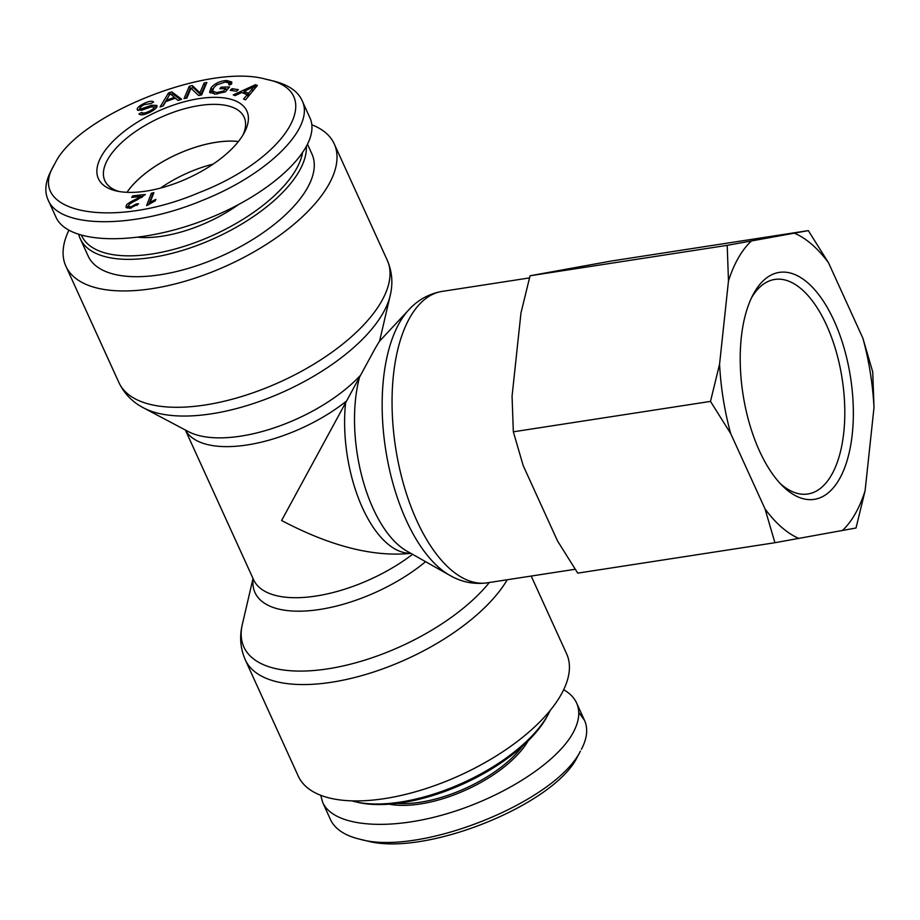 <?xml version="1.0" encoding="UTF-8"?>
<svg xmlns="http://www.w3.org/2000/svg" width="920" height="920" viewBox="0 0 920 920"><rect width="100%" height="100%" fill="white"/><g stroke="black" fill="none" stroke-linecap="round" stroke-linejoin="round"><path stroke-width="1.38" d="M379.569 341.182L390.195 295.516A143.405 64.504 -24.5 0 1 382.938 313.248A143.405 64.504 -24.5 0 1 270.008 397.52A143.405 64.504 -24.5 0 1 143.6 407.905L188.312 431.572A110.722 49.806 155.5 0 0 359.869 375.947A110.722 52.486 -98.8 0 0 406.72 551.011L449.788 575.345A143.405 67.965 81.2 0 1 385.629 449.316A143.405 67.965 81.2 0 1 408.813 309.81L379.419 341.331L375.406 347.967L281.612 520.501C330.464 546.273 373.543 557.221 410.849 553.346M531.185 576.058L566.639 653.844A147.453 66.32 155.5 0 1 459.966 775.353A147.453 66.32 155.5 0 1 298.275 776.146L245.26 659.801A147.453 66.32 -24.5 0 0 368.092 673.762A147.453 66.32 -24.5 0 0 507.242 579.749M68.839 230.333A147.453 66.32 -24.5 0 0 65.872 266.19A147.453 66.32 -24.5 0 0 189.451 279.921A147.453 66.32 -24.5 0 0 328.371 185.242A147.453 66.32 -24.5 0 0 334.236 143.888A147.453 66.32 -24.5 0 0 311.799 124.763M550.172 710.435A122.981 55.315 155.5 0 1 548.596 713.621A122.981 55.315 155.5 0 1 355.223 801.745A122.981 55.315 155.5 0 1 351.773 800.848M355.223 801.745L357.891 802.366A120.474 54.188 -24.5 0 0 547.319 716.047L548.596 713.621M360.019 839.27L366.678 840.822C424.338 857.256 553.943 805.057 577.288 757.056L580.428 751.111C554.967 802.343 419.945 856.347 360.019 839.27C344.862 835.624 335.064 829.138 330.602 819.823L322.713 802.481C333.109 825.7 383.835 831.197 441.347 815.315C498.835 799.572 554.921 764.716 572.516 733.78C579.128 722.073 580.485 711.804 576.598 702.983C574.16 697.682 569.848 693.255 563.672 689.712M522.468 746.212A89.102 40.078 155.5 0 1 396.968 803.401M389.217 804.183A90.355 40.641 -24.5 0 0 528.126 740.876M320.712 795.271L322.702 802.47M578.76 712.367L584.499 720.325C588.202 728.64 587.178 738.277 581.452 749.248M238.383 141.542A76.429 34.373 -24.5 0 0 126.983 192.314M213.164 164.093A76.429 34.373 -24.5 0 0 160.552 188.071M78.809 234.68A122.981 55.315 -24.5 0 0 80.235 238.705A122.981 55.315 -24.5 0 0 183.31 250.159A122.981 55.315 -24.5 0 0 299.184 171.189A122.981 55.315 -24.5 0 0 306.383 147.154M302.381 153.617A120.474 54.188 155.5 0 1 296.067 169.487A120.474 54.188 155.5 0 1 182.436 246.882A120.474 54.188 155.5 0 1 81.546 235.508M80.235 238.705L88.147 256.036A122.981 55.315 -24.5 0 0 191.21 267.502A122.981 55.315 -24.5 0 0 307.084 188.519A122.981 55.315 -24.5 0 0 311.96 154.042L307.683 144.635M138.632 237.325A89.102 40.078 -24.5 0 0 238.245 204.757M126.925 192.314A76.509 34.408 155.5 0 1 238.429 141.496M151.386 193.211L153.893 192.648L150.155 202.273L155.871 199.318L155.308 200.79L146.59 205.574L151.386 193.211L152.939 195.109M148.591 204.861L152.317 195.247M150.155 202.273L150.638 203.343M254.61 86.33L244.087 91.402L248.561 93.196L254.61 86.33L255.346 87.94M248.561 93.196L249.435 95.116M244.087 91.402L245.007 93.437L249.377 95.197M235.083 95.645L233.243 94.909L255.518 84.686L257.404 85.445L245.536 99.843L243.558 99.049L247.238 94.725L241.73 92.517L235.083 95.645M247.238 94.725L248.135 96.692M255.518 84.686L256.415 86.652M242.845 92.966L244.455 92.23M255.07 87.354L256.289 86.79M225.641 88.561L219.857 88.734L221.145 87.181L229.494 86.928L225.446 91.793L215.59 94.104L209.587 92.184L211.117 87.688C215.038 83.306 220.225 80.914 226.677 80.511L231.759 81.972L231.483 84.168L228.781 84.674L228.953 83.041L225.446 82.007L216.844 84.824L213.9 87.492L212.486 91.172L216.74 92.529L223.629 90.988L225.641 88.561L226.527 90.493M223.629 90.988L224.204 92.264M212.486 91.172L214.44 94.104M228.493 82.547L231.828 83.179M210.358 93.07L213.06 88.619M221.145 87.181L221.823 88.676M225.894 89.102L227.723 89.044M141.68 112.435C142.864 113.516 145.498 113.068 149.58 111.101C153.099 109.227 154.606 107.835 154.077 106.915L150.65 107.019L141.76 110.204L137.333 109.94C136.585 108.353 138.644 106.271 143.508 103.707C148.787 101.154 152.145 100.602 153.605 102.051L150.857 103.546L144.325 104.627C140.898 106.444 139.495 107.72 140.104 108.456L141.496 108.778L151.616 105.236L156.837 105.397C157.619 107.099 155.48 109.307 150.42 112.033C144.348 114.988 140.541 115.609 138.989 113.907L141.68 112.435L142.979 114.724M154.065 106.892L156.871 106.835M138.276 110.515L140.093 108.445M141.968 114.816L142.612 114.471M166.508 100.188L174.363 97.359L170.096 93.587L166.508 100.188L166.968 101.2M174.363 97.359L174.823 98.371M163.311 105.823L160.08 106.984L168.475 93.023L171.775 91.839L181.631 99.234L178.158 100.475L175.34 98.187L165.68 101.66L163.311 105.823M171.775 91.839L172.707 93.874L180.423 99.659M168.475 93.023L169.51 95.024M170.982 94.495L172.707 93.874M162.828 105.995L169.395 95.07M186.875 98.037L184.046 98.647L189.29 86.227L192.326 85.571L199.927 92.805L204.044 83.064L206.873 82.455L201.641 94.875L198.605 95.519L190.992 88.285L186.875 98.037M204.044 83.064L204.976 85.1L205.838 84.916M199.927 92.805L200.859 94.852L204.976 85.1M192.326 85.571L193.246 87.618L200.859 94.852M189.29 86.227L190.21 88.262L193.246 87.618M186.012 98.221L190.21 88.262M236.509 91.241L230.218 90.287L232.012 88.676L238.303 89.642L236.509 91.241M232.012 88.676L232.933 90.701M141.059 196.386L131.709 197.409L132.744 195.868L145.349 194.488L137.23 199.824C131.985 202.365 129.168 204.113 128.8 205.079L128.535 206.31L130.881 206.942L136.355 203.929L138.655 203.826L129.938 208.265L125.971 207.276L126.419 205.309C126.764 204.125 129.858 202.112 135.677 199.283L141.059 196.386L141.588 197.547M126.937 208.092L128.466 206.091M136.355 203.929L137.046 205.447M132.744 195.868L133.354 197.225M141.369 197.064L142.565 196.937M55.223 162.978C78.568 114.919 208.518 62.663 266.006 79.27C327.612 91.172 287.845 158.378 199.03 192.659C111.377 230.069 25.047 212.52 54.257 164.726L55.223 162.978M101.648 155.814A81.57 36.685 -24.5 0 0 116.196 190.911A81.57 36.685 -24.5 0 0 244.409 132.48A81.57 36.685 -24.5 0 0 198.018 98.796A81.57 36.685 -24.5 0 0 101.648 155.814M118.979 191.475A76.544 34.431 155.5 0 1 104.845 180.699A76.544 34.431 155.5 0 1 107.87 159.217A76.544 34.431 155.5 0 1 180.009 110.066A76.544 34.431 155.5 0 1 244.156 117.219A76.544 34.431 155.5 0 1 243.006 134.952M309.81 117.564C322.954 145.165 274.517 192.832 206.505 219.248C138.678 246.065 68.068 245.03 55.913 217.051L48.012 199.709C59.052 228.689 133.641 229.103 201.974 200.571C268.571 174.386 315.951 126.822 301.921 100.199C297.528 90.907 287.776 84.445 272.665 80.822L266.006 79.27M54.257 164.726L51.071 170.775C45.333 181.757 44.309 191.394 48.012 199.72M759.483 450.972A114.827 54.429 81.2 0 0 782.586 485.978A114.827 54.429 81.2 0 0 848.918 453.836A114.827 54.429 81.2 0 0 826.01 305.359A114.827 54.429 81.2 0 0 753.066 294.699A114.827 54.429 81.2 0 0 759.483 450.972M751.548 297.735A108.548 51.451 -98.8 0 1 774.766 279.438A108.548 51.451 -98.8 0 1 842.168 378.867A108.548 51.451 -98.8 0 1 807.875 493.994A108.548 51.451 -98.8 0 1 780.217 483.541M751.295 241.12A157.573 74.692 81.2 0 0 728.479 280.945L727.202 245.341L808.323 230.621L828.518 262.786L862.88 338.192L872.735 371.956L874 407.548L865.087 490.797L856.014 527.999L774.904 542.719L765.049 508.955L730.687 433.55L710.493 401.396L719.567 364.193L728.479 280.945M719.567 364.193A157.573 74.692 81.2 0 0 730.687 433.55M765.049 508.955A157.573 74.692 81.2 0 0 798.985 538.487M842.271 530.633A157.573 74.692 81.2 0 0 865.087 490.797M874 407.548A157.573 74.692 81.2 0 0 862.88 338.192M828.518 262.786A157.573 74.692 81.2 0 0 794.569 233.266M808.323 230.621L611.156 261.05L530.047 275.77L520.973 312.961L512.06 396.221L513.337 431.813L523.181 465.577L557.543 540.971L577.737 573.137L774.904 542.719M530.047 275.77L727.202 245.341M513.337 431.813L710.493 401.396M253.149 578.76A110.722 49.806 -24.5 0 0 311.305 610.535A110.722 49.806 -24.5 0 0 425.592 561.672M412.562 554.311A106.674 47.978 155.5 0 1 253.621 579.795L185.357 430.008M185.426 430.054A106.674 47.978 -24.5 0 0 345.724 401.66A106.674 50.554 81.2 0 0 410.63 553.219M489.325 582.521A143.405 64.504 155.5 0 1 331.142 668.299A143.405 64.504 155.5 0 1 242.316 624.519C239.372 636.64 240.35 648.404 245.26 659.801M449.788 575.345C461.506 582.096 473.984 584.602 487.186 582.843A147.453 69.885 -98.8 0 1 395.634 447.775A147.453 69.885 -98.8 0 1 442.221 291.387L529.448 277.92M390.195 295.516C393.139 283.394 392.161 271.63 387.251 260.233A147.453 66.32 155.5 0 1 381.397 301.587A147.453 66.32 155.5 0 1 242.466 396.267A147.453 66.32 155.5 0 1 118.898 382.536L65.872 266.19M251.965 89.251L252.781 91.045M216.74 92.529L217.396 93.966M226.677 80.511L227.424 82.145M211.117 87.688L212.048 89.723M151.616 105.236L152.237 106.593M141.496 108.778L142.105 110.112M143.508 103.707L144.003 104.788M149.58 111.101L150.086 112.194M135.677 199.283L136.171 200.353M126.419 205.309L127.351 207.345M130.881 206.942L131.376 208.035M253.023 578.496L242.316 624.519M408.813 309.81C417.956 299.828 429.088 293.687 442.221 291.387M487.186 582.843L575.161 569.273M143.6 407.905C132.514 402.166 124.28 393.714 118.898 382.536M387.251 260.233L334.236 143.888M576.598 702.983L584.499 720.325M229.885 85.077L228.953 83.041M129.455 208.345L128.535 206.31M309.798 117.553L302.392 101.303"/></g></svg>

